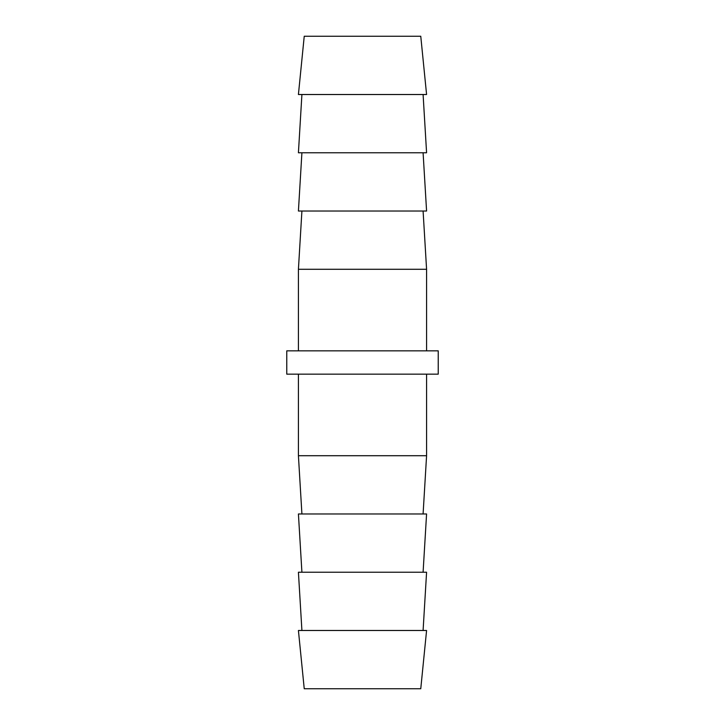 <?xml version="1.0" encoding="UTF-8"?>
<svg xmlns="http://www.w3.org/2000/svg" width="725" height="725" viewBox="0 0 725 725"><rect width="100%" height="100%" fill="white"/><g stroke="black" fill="none" stroke-linecap="round" stroke-linejoin="round"><path stroke-width="1.09" d="M304.237 688.75L420.763 688.75L426.581 630.487L298.419 630.487L304.237 688.75M301.908 630.487L298.419 572.233L426.581 572.233L423.092 630.487M301.908 572.233L298.419 513.971L426.581 513.971L423.092 572.233M301.908 513.971L298.419 455.717L426.581 455.717L423.092 513.971M428.964 374.154L286.765 374.154L286.765 350.846L438.235 350.846L438.235 374.154L428.964 374.154M298.419 94.513L426.581 94.513L420.763 36.25L304.237 36.25L298.419 94.513M301.908 94.513L298.419 152.767L426.581 152.767L423.092 94.513M301.908 152.767L298.419 211.029L426.581 211.029L423.092 152.767M301.908 211.029L298.419 269.283L426.581 269.283L426.581 350.846M298.419 374.154L298.419 455.717M426.581 374.154L426.581 455.717M423.092 211.029L426.581 269.283M298.419 269.283L298.419 350.846"/></g></svg>

